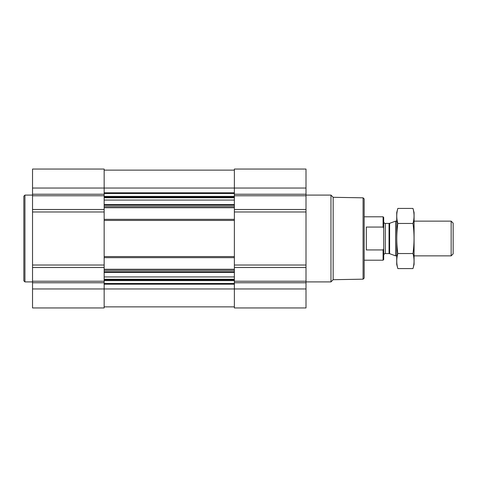 <?xml version="1.0" encoding="UTF-8"?>
<svg xmlns="http://www.w3.org/2000/svg" width="477" height="477" viewBox="0 0 477 477"><rect width="100%" height="100%" fill="white"/><g stroke="black" fill="none" stroke-linecap="round" stroke-linejoin="round"><path stroke-width="0.72" d="M104.153 207.733L104.153 307.951L32.531 307.951L32.531 169.049L104.153 169.049L104.153 207.733L234.374 207.733L234.374 307.951L306.001 307.951L306.001 288.961L32.531 288.961M306.001 288.961L306.001 169.049L234.374 169.049L234.374 207.733M104.153 306.866L234.374 306.866M104.153 170.134L234.374 170.134M104.153 219.348L234.374 219.348M104.153 257.652L234.374 257.652M104.153 269.267L234.374 269.267M363.08 197.824L363.08 279.176L364.166 278.091L364.166 198.909L363.08 197.824L333.167 197.299L330.96 195.093L306.001 195.093M363.08 279.176L333.167 279.701L333.167 197.299M333.167 279.701L330.96 281.907L330.96 195.093M32.531 281.907L24.935 281.907L24.935 195.093L32.531 195.093M24.935 281.907L23.85 280.822L23.85 196.178L24.935 195.093M383.699 228.28L383.085 227.064L366.336 227.064L366.336 249.936L383.085 249.936L383.699 248.72L383.085 249.936L383.085 260.203L383.699 259.589L383.699 217.411L383.085 216.796L364.166 216.796M383.085 227.064L383.085 216.796M451.153 221.137L451.153 255.863L453.15 253.865L453.15 223.135L451.153 221.137L414.084 221.137M396.721 255.863L395.6 255.863L395.6 221.137L396.721 221.137M412.975 268.575L414.084 264.437L414.084 212.563L412.975 208.425C414.394 213.44 414.394 218.448 412.975 223.463C414.394 233.36 414.394 243.383 412.975 253.537C414.394 258.552 414.394 263.56 412.975 268.575L397.83 268.575C396.405 263.56 396.405 258.552 397.83 253.537C396.411 243.64 396.411 233.617 397.83 223.463C396.405 218.448 396.405 213.44 397.83 208.425L412.975 208.425M412.975 253.537L397.83 253.537M412.975 223.463L397.83 223.463M397.83 268.575L396.721 264.437L396.721 212.563L397.83 208.425M104.153 271.783L234.374 271.783M104.153 270.352L234.374 270.352M104.153 256.566L234.374 256.566M104.153 220.434L234.374 220.434M104.153 206.648L234.374 206.648M104.153 205.217L234.374 205.217M104.153 192.791L234.374 192.791M32.531 188.039L306.001 188.039M306.001 194.24L234.374 194.24M306.001 195.773L234.374 195.773M306.001 209.492L234.374 209.492M306.001 211.979L234.374 211.979M306.001 265.021L234.374 265.021M306.001 267.508L234.374 267.508M306.001 281.227L234.374 281.227M306.001 282.76L234.374 282.76M104.153 284.209L234.374 284.209M104.153 193.549L234.374 193.549M104.153 196.363L234.374 196.363M104.153 197.12L234.374 197.12M104.153 197.758L234.374 197.758M104.153 200.06L234.374 200.06M104.153 204.603L234.374 204.603M104.153 272.397L234.374 272.397M104.153 276.94L234.374 276.94M104.153 279.242L234.374 279.242M104.153 279.88L234.374 279.88M104.153 280.637L234.374 280.637M104.153 283.451L234.374 283.451M104.153 194.24L32.531 194.24M104.153 195.773L32.531 195.773M104.153 209.492L32.531 209.492M104.153 211.979L32.531 211.979M104.153 265.021L32.531 265.021M104.153 267.508L32.531 267.508M104.153 281.227L32.531 281.227M104.153 282.76L32.531 282.76M389.614 223.319L389.053 223.415L389.053 253.585L389.614 253.681L389.614 223.319L395.6 221.137M389.053 253.585L385.327 253.585L385.327 223.415C384.581 223.528 384.039 222.986 383.699 221.787M330.96 281.907L306.001 281.907M383.085 260.203L364.166 260.203M451.153 255.863L414.084 255.863M389.614 253.681L395.6 255.863M389.053 223.415L385.327 223.415M385.327 253.585C384.581 253.472 384.039 254.014 383.699 255.213"/></g></svg>
